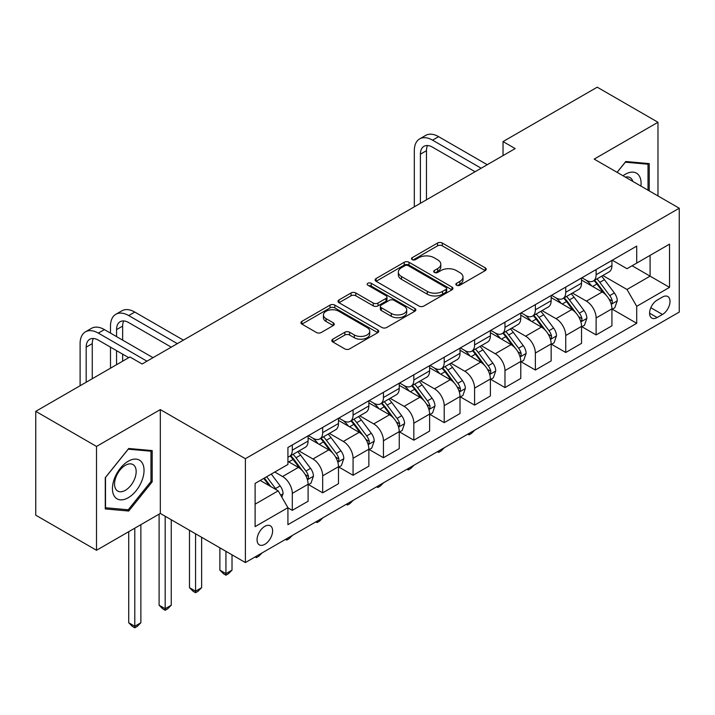 <?xml version="1.0" encoding="UTF-8"?>
<svg xmlns="http://www.w3.org/2000/svg" width="715" height="715" viewBox="0 0 715 715"><rect width="100%" height="100%" fill="white"/><g stroke="black" fill="none" stroke-linecap="round" stroke-linejoin="round"><path stroke-width="1.07" d="M456.554 285.231A2.36 1.367 0 0 0 459.897 285.231L485.244 270.601A3.378 1.948 0 0 0 486.236 269.224A3.378 1.948 0 0 0 485.244 267.848L442.299 243.046A3.378 1.948 0 0 0 437.526 243.046L412.18 257.686A2.36 1.367 0 0 0 411.483 258.651A2.36 1.367 0 0 0 412.18 259.617A2.36 1.367 0 0 0 415.522 259.617L418.802 257.722A10.796 6.229 0 0 1 434.068 257.722L437.643 259.786A10.796 6.229 0 0 1 440.806 264.193A10.796 6.229 0 0 1 437.643 268.599L434.363 270.493A2.36 1.367 0 0 0 433.674 271.459A2.36 1.367 0 0 0 434.363 272.424A2.36 1.367 0 0 0 437.705 272.424L440.985 270.529A10.796 6.229 0 0 1 456.259 270.529L459.834 272.594A10.796 6.229 0 0 1 462.998 277A10.796 6.229 0 0 1 459.834 281.415L456.554 283.31A2.36 1.367 0 0 0 455.866 284.266A2.36 1.367 0 0 0 456.554 285.231L456.554 283.31M264.836 544.312A11.002 6.355 120 0 0 272.022 534.623A11.002 6.355 120 0 0 270.333 525.802A11.002 6.355 120 0 0 264.836 526.347A11.002 6.355 120 0 0 257.65 536.044A11.002 6.355 120 0 0 259.331 544.857A11.002 6.355 120 0 0 264.836 544.312M332.788 339.196A3.378 1.948 0 0 0 331.805 340.572A3.378 1.948 0 0 0 332.788 341.949L344.836 348.902A3.378 1.948 0 0 0 349.608 348.902L377.761 332.654A3.378 1.948 0 0 0 378.753 331.277A3.378 1.948 0 0 0 377.761 329.901L334.817 305.099A3.378 1.948 0 0 0 330.044 305.099L301.9 321.357A3.378 1.948 0 0 0 300.908 322.733A3.378 1.948 0 0 0 301.9 324.11L316.45 332.511A3.378 1.948 0 0 0 321.223 332.511L333.27 325.557A3.378 1.948 0 0 0 334.254 324.181A3.378 1.948 0 0 0 333.27 322.805L326.049 318.64A9.027 5.211 0 0 1 323.412 314.949A9.027 5.211 0 0 1 328.98 310.14A9.027 5.211 0 0 1 338.812 311.266L367.09 327.586A9.027 5.211 0 0 1 369.727 331.277A9.027 5.211 0 0 1 364.158 336.086A9.027 5.211 0 0 1 354.327 334.96L349.608 332.243A3.378 1.948 0 0 0 344.836 332.243L332.788 339.196L332.788 341.949M160.321 409.597L96.516 446.428L35.75 411.348L35.75 515.193L96.516 550.273L160.321 513.442L245.388 562.553L245.388 458.708L160.321 409.597L160.321 513.442M657.979 195.946L657.979 122.274L594.183 159.105L679.25 208.226L245.388 458.708M657.979 122.274L597.222 87.185L503.029 141.57L503.029 155.602M35.75 411.348L129.933 356.973L142.088 363.989L515.184 148.586L503.029 141.57M419.035 306.065A3.378 1.948 0 0 0 423.807 306.065L451.96 289.816A3.378 1.948 0 0 0 452.953 288.44A3.378 1.948 0 0 0 451.96 287.064L409.016 262.262A3.378 1.948 0 0 0 404.243 262.262L376.09 278.519A3.378 1.948 0 0 0 375.107 279.896A3.378 1.948 0 0 0 376.09 281.272L419.035 306.065M368.806 285.741A2.36 1.367 0 0 1 371.201 286.08L371.201 283.274L414.861 308.478A3.378 1.948 0 0 1 415.853 309.854A3.378 1.948 0 0 1 414.861 311.231L386.708 327.488A3.378 1.948 0 0 1 381.935 327.488L338.99 302.695L338.99 299.943A3.378 1.948 0 0 0 338.007 301.319A3.378 1.948 0 0 0 338.99 302.695M338.99 299.943L351.047 292.98A3.378 1.948 0 0 1 355.811 292.98L373.23 303.035A3.378 1.948 0 0 0 378.003 303.035L385.993 298.423A3.378 1.948 0 0 0 386.985 297.047A3.378 1.948 0 0 0 385.993 295.67L367.859 285.196A2.36 1.367 0 0 1 367.17 284.239A2.36 1.367 0 0 1 368.627 282.979A2.36 1.367 0 0 1 371.201 283.274M662.483 297.056L657.13 300.139A10.654 6.149 120 0 0 650.167 309.532A10.654 6.149 120 0 0 651.803 318.068A10.654 6.149 120 0 0 657.13 317.54L662.483 314.457A10.654 6.149 120 0 0 669.437 305.064A10.654 6.149 120 0 0 667.81 296.528A10.654 6.149 120 0 0 662.483 297.056M245.388 562.553L679.25 312.071L679.25 208.226M612.29 260.215L626.992 268.706L636.716 263.093L636.716 246.112L287.922 447.483L287.922 464.464L255.112 483.412L255.112 526.633L287.922 507.686L287.922 524.667L636.716 323.296L636.716 306.315L626.992 289.477L602.825 275.525M636.716 263.093L669.526 244.146L669.526 287.367L636.716 306.315M96.516 446.428L96.516 550.273M632.096 265.757L650.087 276.142L650.087 255.371L669.526 244.146M626.992 289.477L650.087 276.142L669.526 287.367M255.112 504.182L278.198 490.848L260.215 480.462M287.922 507.829L292.301 510.349L292.301 493.377A13.746 7.937 -120 0 0 282.577 476.53L274.801 472.043M292.301 510.349L308.102 501.233L308.102 484.252A13.746 7.937 -120 0 0 298.378 467.413L287.922 461.381M308.46 484.6L322.68 492.814L322.68 475.832A13.746 7.937 -120 0 0 312.956 458.994L299.004 450.933M322.68 492.814L338.481 483.689L338.481 466.707A13.746 7.937 -120 0 0 328.757 449.869L308.102 437.946M338.847 467.065L353.067 475.269L353.067 458.288A13.746 7.937 -120 0 0 343.343 441.45L329.383 433.388M353.067 475.269L368.86 466.153L368.86 449.172A13.746 7.937 -120 0 0 359.144 432.334L338.481 420.402M369.226 449.521L383.446 457.725L383.446 440.753A13.746 7.937 -120 0 0 373.722 423.906L359.761 415.853M383.446 457.725L399.247 448.609L399.247 431.628A13.746 7.937 -120 0 0 389.523 414.789L368.86 402.858M399.614 431.976L413.833 440.19L413.833 423.209A13.746 7.937 -120 0 0 404.109 406.37L390.149 398.309M413.833 440.19L429.626 431.065L429.626 414.083A13.746 7.937 -120 0 0 419.902 397.245L399.247 385.322M429.992 414.441L444.212 422.645L444.212 405.664A13.746 7.937 -120 0 0 434.488 388.826L420.527 380.764M444.212 422.645L460.013 413.529L460.013 396.548A13.746 7.937 -120 0 0 450.289 379.71L429.626 367.778M460.371 396.897L474.59 405.11L474.59 388.129A13.746 7.937 -120 0 0 464.875 371.291L450.915 363.229M474.59 405.11L490.392 395.985L490.392 379.004A13.746 7.937 -120 0 0 480.668 362.165L460.013 350.234M490.758 379.352L504.978 387.566L504.978 370.584A13.746 7.937 -120 0 0 495.254 353.746L481.293 345.685M504.978 387.566L520.779 378.441L520.779 361.459A13.746 7.937 -120 0 0 511.055 344.621L490.392 332.698M521.137 361.817L535.356 370.021L535.356 353.04A13.746 7.937 -120 0 0 525.632 336.202L511.681 328.14M535.356 370.021L551.158 360.905L551.158 343.924A13.746 7.937 -120 0 0 541.434 327.086L520.779 315.154M551.524 344.272L565.744 352.486L565.744 335.505A13.746 7.937 -120 0 0 556.02 318.667L542.059 310.605M565.744 352.486L581.536 343.361L581.536 326.38A13.746 7.937 -120 0 0 571.821 309.541L551.158 297.61M581.903 326.728L596.122 334.942L596.122 317.961A13.746 7.937 -120 0 0 586.398 301.122L572.438 293.061M596.122 334.942L611.924 325.817L611.924 308.844A13.746 7.937 -120 0 0 602.2 291.997L581.536 280.074M581.903 277.76L586.398 280.352A13.746 7.937 -120 0 0 593.28 281.031A13.746 7.937 -120 0 0 596.122 274.739L596.122 269.546M551.524 295.295L556.02 297.896A13.746 7.937 -120 0 0 562.893 298.575A13.746 7.937 -120 0 0 565.744 292.283L565.744 287.09M521.137 312.839L525.632 315.431A13.746 7.937 -120 0 0 532.514 316.119A13.746 7.937 -120 0 0 535.356 309.818L535.356 304.626M490.758 330.384L495.254 332.976A13.746 7.937 -120 0 0 502.127 333.655A13.746 7.937 -120 0 0 504.978 327.363L504.978 322.17M460.371 347.919L464.875 350.52A13.746 7.937 -120 0 0 471.748 351.199A13.746 7.937 -120 0 0 474.59 344.907L474.59 339.714M429.992 365.463L434.488 368.055A13.746 7.937 -120 0 0 441.361 368.743A13.746 7.937 -120 0 0 444.212 362.442L444.212 357.25M399.614 382.999L404.109 385.6A13.746 7.937 -120 0 0 410.982 386.279A13.746 7.937 -120 0 0 413.833 379.987L413.833 374.794M369.226 400.543L373.722 403.144A13.746 7.937 -120 0 0 380.594 403.823A13.746 7.937 -120 0 0 383.446 397.531L383.446 392.338M338.847 418.087L343.343 420.679A13.746 7.937 -120 0 0 350.216 421.358A13.746 7.937 -120 0 0 353.067 415.066L353.067 409.874M308.46 435.623L312.956 438.224A13.746 7.937 -120 0 0 319.837 438.903A13.746 7.937 -120 0 0 322.68 432.611L322.68 427.418M612.29 309.193L636.716 323.296M593.28 281.031L609.073 271.915A13.746 7.937 -120 0 0 611.924 265.614L611.924 260.43M562.893 298.575L578.694 289.45A13.746 7.937 -120 0 0 581.536 283.158L581.536 277.965M532.514 316.119L548.307 306.994A13.746 7.937 -120 0 0 551.158 300.702L551.158 295.51M502.127 333.655L517.928 324.538A13.746 7.937 -120 0 0 520.779 318.238L520.779 313.045M471.748 351.199L487.55 342.074A13.746 7.937 -120 0 0 490.392 335.782L490.392 330.589M441.361 368.743L457.162 359.618A13.746 7.937 -120 0 0 460.013 353.326L460.013 348.134M410.982 386.279L426.784 377.163A13.746 7.937 -120 0 0 429.626 370.862L429.626 365.669M380.594 403.823L396.396 394.698A13.746 7.937 -120 0 0 399.247 388.406L399.247 383.213M350.216 421.358L366.017 412.242A13.746 7.937 -120 0 0 368.86 405.95L368.86 400.757M319.837 438.903L335.63 429.786A13.746 7.937 -120 0 0 338.481 423.486L338.481 418.293M287.922 457.001A13.746 7.937 -120 0 0 289.45 456.447L305.251 447.322A13.746 7.937 -120 0 0 308.102 441.03L308.102 435.837M289.45 456.447A13.746 7.937 -120 0 0 292.301 450.155L292.301 444.962M278.198 490.848L287.922 507.686M649.229 190.896L649.229 163.61L625.777 161.51L617.081 172.333M105.266 508.937L128.718 511.037L152.179 481.856L152.179 450.584L128.718 448.484L105.266 477.665L105.266 508.937M150.963 481.15L152.179 481.856M126.242 509.607L128.718 511.037M457.502 285.571L459.834 284.221A10.796 6.229 0 0 0 462.998 279.806L462.998 277M440.806 264.193L440.806 266.999A10.796 6.229 0 0 1 437.643 271.405L435.31 272.755M485.199 270.627L442.299 245.853A3.378 1.948 0 0 0 437.526 245.853L413.118 259.947M451.916 289.843L409.016 265.068A3.378 1.948 0 0 0 404.243 265.068L376.135 281.299M445.999 289.405A2.36 1.367 0 0 0 446.687 288.44A2.36 1.367 0 0 0 445.999 287.475L408.301 265.712A2.36 1.367 0 0 0 404.958 265.712L401.499 267.705A10.796 6.229 0 0 0 398.335 272.111A10.796 6.229 0 0 0 401.499 276.526L427.266 291.398A10.796 6.229 0 0 0 442.54 291.398L445.999 289.405L445.999 292.212A2.36 1.367 0 0 0 446.687 291.246L446.687 288.44M398.335 272.111L398.335 274.918A10.796 6.229 0 0 0 401.499 279.333L401.499 276.526M445.999 292.212L442.54 294.205A10.796 6.229 0 0 1 427.266 294.205L401.499 279.333M339.035 302.722L351.047 295.787L351.047 292.98M386.985 297.047L386.985 299.853A3.378 1.948 0 0 1 385.993 301.23L378.003 305.841A3.378 1.948 0 0 1 373.23 305.841L355.811 295.787A3.378 1.948 0 0 0 351.047 295.787M371.201 286.08L414.816 311.257M391.302 313.474A9.027 5.211 0 0 0 401.142 314.6A9.027 5.211 0 0 0 406.71 309.783A9.027 5.211 0 0 0 404.064 306.1L394.108 300.354A3.378 1.948 0 0 0 389.335 300.354L381.345 304.965A3.378 1.948 0 0 0 380.353 306.342A3.378 1.948 0 0 0 381.345 307.718L391.302 313.474L391.302 316.28A9.027 5.211 0 0 0 401.142 317.406A9.027 5.211 0 0 0 406.71 312.589L406.71 309.783M380.353 306.342L380.353 309.148A3.378 1.948 0 0 0 381.345 310.524L381.345 307.718M391.302 316.28L381.345 310.524M369.727 331.277L369.727 334.084A9.027 5.211 0 0 1 364.158 338.892A9.027 5.211 0 0 1 354.327 337.766L349.608 335.049A3.378 1.948 0 0 0 344.836 335.049L332.832 341.976M323.412 314.949L323.412 317.755A9.027 5.211 0 0 0 326.049 321.446L326.049 318.64M333.226 325.584L326.049 321.446M377.717 332.681L334.817 307.906A3.378 1.948 0 0 0 330.044 307.906L301.945 324.136M611.924 309.398L614.837 307.718L617.268 300.702A9.107 5.255 -120 0 0 614.364 292.944L604.434 279.69A26.294 15.185 -120 0 0 601.565 276.249M591.68 285.929A26.294 15.185 -120 0 0 586.3 280.298M611.093 303.821L612.156 302.677L612.353 301.087A9.107 5.255 -120 0 0 609.743 295.608L599.814 282.354A26.294 15.185 -120 0 0 596.945 278.913M594.496 280.325A21.825 12.602 60 0 1 598.08 284.4L606.481 295.626M594.031 280.602A26.294 15.185 60 0 1 596.9 284.034L603.496 292.846M474.751 430.135L471.435 433.451L469.004 434.854L467.789 434.157M469.004 433.451L469.004 434.854M414.316 206.823L414.316 150.686A25.785 14.881 60 0 1 419.651 138.889L425.729 135.376A25.785 14.881 60 0 1 438.617 136.654L487.237 164.718M419.651 138.889A25.785 14.881 60 0 1 432.548 140.167L481.159 168.231M475.082 171.734L432.548 147.183A17.187 9.921 -120 0 0 423.95 146.325A17.187 9.921 -120 0 0 420.393 154.199L420.393 203.31M427.543 145.538A17.187 9.921 -120 0 0 426.471 150.686L426.471 199.807M581.536 326.943L584.459 325.262L586.89 318.238A9.107 5.255 -120 0 0 583.976 310.489L574.047 297.226A26.294 15.185 -120 0 0 571.178 293.794M561.302 303.473A26.294 15.185 -120 0 0 555.921 297.833M580.714 321.366L581.769 320.222L581.965 318.631A9.107 5.255 -120 0 0 579.365 313.152L569.426 299.898A26.294 15.185 -120 0 0 566.557 296.457M564.117 297.869A21.825 12.602 60 0 1 567.701 301.945L576.102 313.161M563.643 298.137A26.294 15.185 60 0 1 566.512 301.578L573.117 310.39M444.373 447.67L441.048 450.995L438.617 452.398L437.401 451.692M438.617 450.995L438.617 452.398M551.158 344.487L554.071 342.798L556.502 335.782A9.107 5.255 -120 0 0 553.598 328.024L543.668 314.77A26.294 15.185 -120 0 0 540.799 311.329M530.923 321.008A26.294 15.185 -120 0 0 525.534 315.378M550.327 338.901L551.39 337.757L551.587 336.175A9.107 5.255 -120 0 0 548.977 330.696L539.047 317.433A26.294 15.185 -120 0 0 536.178 314.001M533.73 315.413A21.825 12.602 60 0 1 537.314 319.489L545.715 330.705M533.265 315.681A26.294 15.185 60 0 1 536.134 319.122L542.73 327.935M413.994 465.215L410.669 468.54L408.238 469.943L407.023 469.237M408.238 468.531L408.238 469.943M520.779 362.022L523.693 360.342L526.124 353.326A9.107 5.255 -120 0 0 523.21 345.568L513.281 332.314A26.294 15.185 -120 0 0 510.412 328.873M500.536 338.553A26.294 15.185 -120 0 0 495.155 332.922M519.948 356.445L521.003 355.301L521.208 353.711A9.107 5.255 -120 0 0 518.598 348.232L508.669 334.978A26.294 15.185 -120 0 0 505.8 331.537M503.351 332.949A21.825 12.602 60 0 1 506.935 337.024L515.336 348.241M502.877 333.226A26.294 15.185 60 0 1 505.746 336.658L512.351 345.47M383.606 482.759L380.291 486.075L377.86 487.478L376.635 486.781M377.86 486.075L377.86 487.478M490.392 379.567L493.305 377.878L495.736 370.862A9.107 5.255 -120 0 0 492.832 363.104L482.902 349.85A26.294 15.185 -120 0 0 480.033 346.418M470.157 356.097A26.294 15.185 -120 0 0 464.768 350.457M489.56 373.99L490.624 372.846L490.821 371.255A9.107 5.255 -120 0 0 488.211 365.776L478.281 352.513A26.294 15.185 -120 0 0 475.412 349.081M472.964 350.493A21.825 12.602 60 0 1 476.548 354.569L484.958 365.785M472.499 350.761A26.294 15.185 60 0 1 475.368 354.202L481.973 363.014M353.228 500.294L349.903 503.619L347.472 505.022L346.257 504.316M347.472 503.619L347.472 505.022M640.926 186.097A22.344 12.897 120 0 0 638.969 175.488A22.344 12.897 120 0 0 623.024 175.765M632.811 181.413A15.292 8.83 120 0 0 631.783 179.197A15.292 8.83 120 0 0 630.058 177.597A15.292 8.83 120 0 0 625.384 177.123M625.241 162.18L648.013 164.236L648.013 190.19M646.512 163.369L648.013 164.236M617.125 172.36L625.294 162.207M128.235 461.238A22.344 12.897 120 0 0 112.434 488.604A22.344 12.897 120 0 0 128.235 497.72A22.344 12.897 120 0 0 144.037 470.363A22.344 12.897 120 0 0 128.235 461.238M125.357 465.331A15.292 8.83 120 0 0 115.365 478.809A15.292 8.83 120 0 0 117.707 491.062A15.292 8.83 120 0 0 125.357 490.311A15.292 8.83 120 0 0 135.35 476.825A15.292 8.83 120 0 0 133.008 464.571A15.292 8.83 120 0 0 125.357 465.331M150.963 481.508L128.235 509.777L105.507 507.748L105.507 477.45L128.235 449.181L150.963 451.21L150.963 481.508M149.453 450.343L150.963 451.21M460.013 397.111L462.927 395.422L465.358 388.406A9.107 5.255 -120 0 0 462.453 380.648L452.515 367.394A26.294 15.185 -120 0 0 449.646 363.953M439.77 373.632A26.294 15.185 -120 0 0 434.389 368.002M459.182 391.525L460.237 390.381L460.442 388.79A9.107 5.255 -120 0 0 457.832 383.312L447.903 370.057A26.294 15.185 -120 0 0 445.034 366.625M442.585 368.037A21.825 12.602 60 0 1 446.169 372.104L454.57 383.329M442.111 368.305A26.294 15.185 60 0 1 444.98 371.746L451.585 380.559M322.84 517.839L319.525 521.163L317.094 522.567L315.878 521.861M317.094 521.155L317.094 522.567M429.626 414.646L432.548 412.966L434.97 405.95A9.107 5.255 -120 0 0 432.066 398.192L422.136 384.929A26.294 15.185 -120 0 0 419.267 381.497M409.391 391.177A26.294 15.185 -120 0 0 404.002 385.546M428.794 409.069L429.858 407.925L430.055 406.334A9.107 5.255 -120 0 0 427.445 400.856L417.515 387.602A26.294 15.185 -120 0 0 414.646 384.161M412.197 385.573A21.825 12.602 60 0 1 415.781 389.648L424.192 400.865M411.733 385.85A26.294 15.185 60 0 1 414.602 389.282L421.207 398.094M292.462 535.383L289.137 538.699L286.706 540.102L285.491 539.405M286.706 538.699L286.706 540.102M399.247 432.191L402.161 430.502L404.592 423.486A9.107 5.255 -120 0 0 401.687 415.728L391.757 402.474A26.294 15.185 -120 0 0 388.889 399.042M379.004 408.721A26.294 15.185 -120 0 0 373.623 403.081M398.416 426.614L399.471 425.47L399.676 423.879A9.107 5.255 -120 0 0 397.066 418.4L387.137 405.137A26.294 15.185 -120 0 0 384.268 401.705M381.819 403.117A21.825 12.602 60 0 1 385.403 407.193L393.804 418.409M381.345 403.385A26.294 15.185 60 0 1 384.223 406.826L390.819 415.638M262.074 552.918L258.758 556.243L256.328 557.646L255.112 556.94M256.328 556.243L256.328 557.646M368.86 449.726L371.782 448.046L374.213 441.03A9.107 5.255 -120 0 0 371.3 433.272L361.37 420.018A26.294 15.185 -120 0 0 358.501 416.577M348.625 426.256A26.294 15.185 -120 0 0 343.245 420.626M368.037 444.149L369.092 443.005L369.289 441.414A9.107 5.255 -120 0 0 366.688 435.935L356.749 422.681A26.294 15.185 -120 0 0 353.88 419.249M351.44 420.661A21.825 12.602 60 0 1 355.015 424.728L363.426 435.953M350.967 420.929A26.294 15.185 60 0 1 353.836 424.361L360.44 433.183M225.94 551.328L225.94 573.645L232.018 570.132L232.018 554.84M232.018 570.132L228.371 573.788L225.94 575.191L223.509 573.788L219.871 570.132L219.871 547.824M219.871 570.132L225.94 573.645L225.94 575.191M338.481 467.27L341.395 465.59L343.826 458.574A9.107 5.255 -120 0 0 340.921 450.816L330.991 437.553A26.294 15.185 -120 0 0 328.122 434.121M318.247 443.8A26.294 15.185 -120 0 0 312.857 438.161M337.65 461.693L338.713 460.549L338.91 458.959A9.107 5.255 -120 0 0 336.3 453.48L326.371 440.226A26.294 15.185 -120 0 0 323.502 436.785M321.053 438.197A21.825 12.602 60 0 1 324.637 442.272L333.038 453.489M320.588 438.474A26.294 15.185 60 0 1 323.457 441.906L330.053 450.718M195.561 533.792L195.561 591.189L201.639 587.676L201.639 537.296M201.639 587.676L197.992 591.323L195.561 592.726L193.13 591.323L189.484 587.676L189.484 530.28M189.484 587.676L195.561 591.189L195.561 592.726M308.102 484.815L311.016 483.125L313.447 476.11A9.107 5.255 -120 0 0 310.533 468.352L300.604 455.098A26.294 15.185 -120 0 0 297.735 451.666M307.271 479.238L308.326 478.094L308.522 476.503A9.107 5.255 -120 0 0 305.922 471.024L295.992 457.761A26.294 15.185 -120 0 0 293.123 454.329M290.674 455.741A21.825 12.602 60 0 1 294.258 459.817L302.659 471.033M290.201 456.009A26.294 15.185 60 0 1 293.07 459.45L299.674 468.262M165.183 516.248L165.183 608.724L171.251 605.221L171.251 519.751M171.251 605.221L167.614 608.867L165.183 610.27L162.752 608.867L159.105 605.221L159.105 514.139M159.105 605.221L165.183 608.724L165.183 610.27M110.494 333.119L110.494 326.103A25.785 14.881 60 0 1 115.83 314.296L121.908 310.793A25.785 14.881 60 0 1 134.795 312.071L183.406 340.134M115.83 314.296A25.785 14.881 60 0 1 128.718 315.574L177.329 343.638M171.251 347.15L128.718 322.59A17.187 9.921 -120 0 0 120.129 321.741A17.187 9.921 -120 0 0 116.563 329.606L116.563 336.622M123.722 320.946A17.187 9.921 -120 0 0 122.64 326.103L122.64 340.134M116.563 350.654L116.563 364.686M122.64 354.166L122.64 361.182M110.494 368.198L110.494 347.15M281.844 497.157L283.06 493.654A9.107 5.255 -120 0 0 280.155 485.896L271.289 474.063M276.365 489.784A9.107 5.255 -120 0 0 275.534 488.56L266.677 476.735M264.389 478.049L270.762 486.549M263.755 478.415L269.162 485.628M134.795 528.171L134.795 626.269L140.873 622.756L140.873 524.667M140.873 622.756L137.226 626.412L134.795 627.815L132.364 626.412L128.718 622.756L128.718 531.683M128.718 622.756L134.795 626.269L134.795 627.815M80.107 385.743L80.107 343.638A25.785 14.881 60 0 1 85.451 331.84L91.52 328.328A25.785 14.881 60 0 1 104.417 329.606L153.028 357.67M85.451 331.84A25.785 14.881 60 0 1 98.339 333.119L146.95 361.182M128.718 357.67L98.339 340.134A17.187 9.921 -120 0 0 89.741 339.285A17.187 9.921 -120 0 0 86.184 347.15L86.184 382.23M93.334 338.49A17.187 9.921 -120 0 0 92.262 343.638L92.262 378.727M282.577 476.53L298.378 467.413M312.956 458.994L328.757 449.869M343.343 441.45L359.144 432.334M373.722 423.906L389.523 414.789M404.109 406.37L419.902 397.245M434.488 388.826L450.289 379.71M464.875 371.291L480.668 362.165M495.254 353.746L511.055 344.621M525.632 336.202L541.434 327.086M556.02 318.667L571.821 309.541M586.398 301.122L602.2 291.997M596.122 274.739L611.924 265.614M596.122 317.961L611.924 308.844M565.744 335.505L581.536 326.38M565.744 292.283L581.536 283.158M535.356 353.04L551.158 343.924M535.356 309.818L551.158 300.702M504.978 370.584L520.779 361.459M504.978 327.363L520.779 318.238M474.59 388.129L490.392 379.004M474.59 344.907L490.392 335.782M444.212 405.664L460.013 396.548M444.212 362.442L460.013 353.326M413.833 423.209L429.626 414.083M413.833 379.987L429.626 370.862M383.446 440.753L399.247 431.628M383.446 397.531L399.247 388.406M353.067 458.288L368.86 449.172M353.067 415.066L368.86 405.95M322.68 475.832L338.481 466.707M322.68 432.611L338.481 423.486M292.301 493.377L308.102 484.252M292.301 450.155L308.102 441.03M650.82 307.727L662.483 314.457M649.595 313.188L657.13 317.54M459.834 284.221L459.834 281.415M434.363 272.424L434.363 270.493M437.643 271.405L437.643 268.599M412.18 259.617L412.18 257.686M437.526 245.853L437.526 243.046M442.299 245.853L442.299 243.046M485.244 270.601L485.244 267.848M376.09 281.272L376.09 278.519M404.243 265.068L404.243 262.262M409.016 265.068L409.016 262.262M451.96 289.816L451.96 287.064M427.266 294.205L427.266 291.398M442.54 294.205L442.54 291.398M355.811 295.787L355.811 292.98M373.23 305.841L373.23 303.035M378.003 305.841L378.003 303.035M385.993 301.23L385.993 298.423M414.861 311.231L414.861 308.478M344.836 335.049L344.836 332.243M349.608 335.049L349.608 332.243M354.327 337.766L354.327 334.96M333.27 325.557L333.27 322.805M301.9 324.11L301.9 321.357M330.044 307.906L330.044 305.099M334.817 307.906L334.817 305.099M377.761 332.654L377.761 329.901M611.245 304.322L617.206 300.872M599.814 282.354L604.434 279.69M592.655 286.492L596.9 284.034M609.743 295.608L614.364 292.944M609.019 299.165L612.353 301.087M438.617 136.654L432.548 140.167M426.471 150.686L420.393 154.199M580.857 321.866L586.827 318.416M569.426 299.898L574.047 297.226M562.267 304.027L566.512 301.578M579.365 313.152L583.976 310.489M578.641 316.709L581.965 318.631M550.478 339.402L556.44 335.961M539.047 317.433L543.668 314.77M531.889 321.571L536.134 319.122M548.977 330.696L553.598 328.024M548.253 334.245L551.587 336.175M520.091 356.946L526.061 353.496M508.669 334.978L513.281 332.314M501.501 339.107L505.746 336.658M518.598 348.232L523.21 345.568M517.875 351.789L521.208 353.711M489.712 374.49L495.683 371.04M478.281 352.513L482.902 349.85M471.122 356.651L475.368 354.202M488.211 365.776L492.832 363.104M487.496 369.333L490.821 371.255M459.334 392.026L465.295 388.585M447.903 370.057L452.515 367.394M440.735 374.195L444.98 371.746M457.832 383.312L462.453 380.648M457.108 386.869L460.442 388.79M428.946 409.57L434.917 406.12M417.515 387.602L422.136 384.929M410.356 391.731L414.602 389.282M427.445 400.856L432.066 398.192M426.73 404.413L430.055 406.334M398.568 427.105L404.529 423.664M387.137 405.137L391.757 402.474M379.978 409.275L384.223 406.826M397.066 418.4L401.687 415.728M396.342 421.957L399.676 423.879M368.18 444.65L374.151 441.209M356.749 422.681L361.37 420.018M349.59 426.819L353.836 424.361M366.688 435.935L371.3 433.272M365.964 439.493L369.289 441.414M337.802 462.194L343.763 458.744M326.371 440.226L330.991 437.553M319.212 444.355L323.457 441.906M336.3 453.48L340.921 450.816M335.576 457.037L338.91 458.959M307.414 479.729L313.385 476.288M295.992 457.761L300.604 455.098M288.824 461.899L293.07 459.45M305.922 471.024L310.533 468.352M305.198 474.581L308.522 476.503M134.795 312.071L128.718 315.574M122.64 326.103L116.563 329.606M280.691 495.164L283.006 493.833M275.534 488.56L280.155 485.896M104.417 329.606L98.339 333.119M92.262 343.638L86.184 347.15"/></g></svg>
